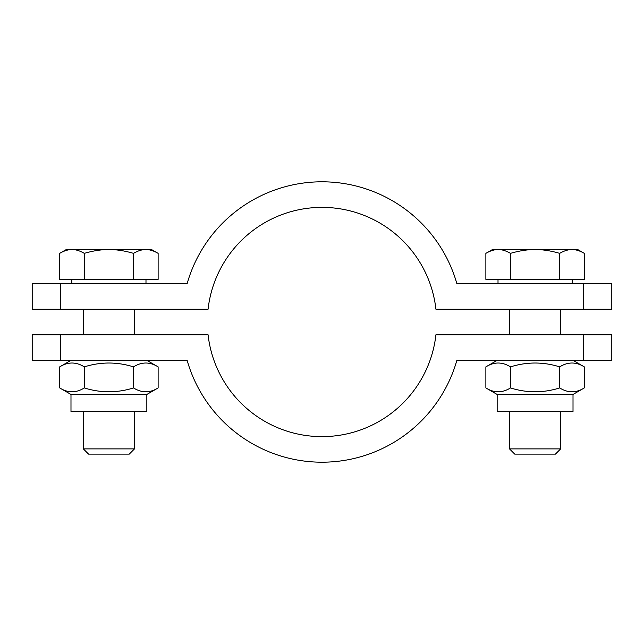 <?xml version="1.0" encoding="UTF-8"?>
<svg xmlns="http://www.w3.org/2000/svg" width="644" height="644" viewBox="0 0 644 644"><rect width="100%" height="100%" fill="white"/><g stroke="black" fill="none" stroke-linecap="round" stroke-linejoin="round"><path stroke-width="0.97" d="M583.255 309.217L583.255 283.642L611.8 283.642L611.8 309.217L435.924 309.217A114.64 114.64 0 0 0 208.076 309.217L32.2 309.217L32.2 283.642L187.138 283.642A140.215 140.215 0 0 1 456.862 283.642L583.255 283.642M60.745 283.642L60.745 309.217M611.8 360.358L583.255 360.358L583.255 334.783L611.8 334.783L611.8 360.358M583.255 360.358L456.862 360.358A140.215 140.215 0 0 1 187.138 360.358L32.2 360.358L32.2 334.783L60.745 334.783L60.745 360.358M60.745 334.783L208.076 334.783A114.64 114.64 0 0 0 435.924 334.783L583.255 334.783M134.483 448.884L83.342 448.884L88.566 454.117L129.251 454.117L134.483 448.884L134.483 411.5M134.483 309.217L134.483 334.783M145.818 249.55C142.018 249.526 137.921 250.79 133.517 253.358C124.711 250.79 116.516 249.526 108.908 249.55L151.533 249.55L158.126 253.358C153.723 250.79 149.617 249.526 145.818 249.55M84.308 253.358C79.904 250.79 75.807 249.526 72.007 249.55L108.908 249.55C101.309 249.526 93.106 250.79 84.308 253.358L84.308 279.383L59.699 279.383L59.699 253.358C64.102 250.79 68.208 249.526 72.007 249.55L66.292 249.55L59.699 253.358M133.517 253.358L133.517 279.383L158.126 279.383L158.126 253.358M133.517 279.383L84.308 279.383M145.987 279.383L145.987 283.642M560.658 448.884L509.517 448.884L514.749 454.117L555.434 454.117L560.658 448.884L560.658 411.5M560.658 309.217L560.658 334.783M571.993 249.55C568.193 249.526 564.096 250.79 559.692 253.358C550.894 250.79 542.691 249.526 535.092 249.55L577.708 249.55L584.301 253.358C579.898 250.79 575.792 249.526 571.993 249.55M510.483 253.358C506.079 250.79 501.982 249.526 498.182 249.55L535.092 249.55C527.484 249.526 519.289 250.79 510.483 253.358L510.483 279.383L485.874 279.383L485.874 253.358C490.277 250.79 494.383 249.526 498.182 249.55L492.467 249.55L485.874 253.358M559.692 253.358L559.692 279.383L584.301 279.383L584.301 253.358M559.692 279.383L510.483 279.383M572.162 279.383L572.162 283.642M146.84 394.45L70.985 394.45L70.985 411.5L146.84 411.5L146.84 394.45L158.126 387.938C149.923 393.065 141.72 393.065 133.517 387.938C117.111 393.065 100.714 393.065 84.308 387.938C76.105 393.065 67.902 393.065 59.699 387.938L59.699 366.871C67.902 361.743 76.105 361.743 84.308 366.871L84.308 387.938M146.84 360.358L158.126 366.871C149.923 361.743 141.72 361.743 133.517 366.871C117.111 361.743 100.714 361.743 84.308 366.871M158.126 366.871L158.126 387.938M133.517 366.871L133.517 387.938M573.015 394.45L497.16 394.45L497.16 411.5L573.015 411.5L573.015 394.45L584.301 387.938C576.098 393.065 567.895 393.065 559.692 387.938C543.286 393.065 526.889 393.065 510.483 387.938C502.28 393.065 494.077 393.065 485.874 387.938L485.874 366.871C494.077 361.743 502.28 361.743 510.483 366.871L510.483 387.938M573.015 360.358L584.301 366.871C576.098 361.743 567.895 361.743 559.692 366.871C543.286 361.743 526.889 361.743 510.483 366.871M584.301 366.871L584.301 387.938M559.692 366.871L559.692 387.938M83.342 309.217L83.342 334.783M83.342 411.5L83.342 448.884M71.838 279.383L71.838 283.642M509.517 309.217L509.517 334.783M509.517 411.5L509.517 448.884M498.013 279.383L498.013 283.642M70.985 394.45L59.699 387.938M70.985 360.358L59.699 366.871M497.16 394.45L485.874 387.938M497.16 360.358L485.874 366.871"/></g></svg>
